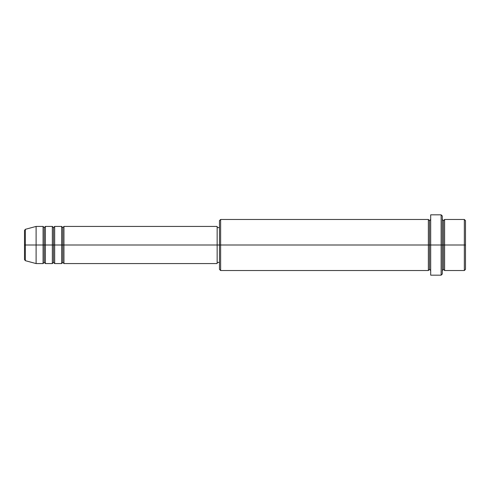 <?xml version="1.0" encoding="UTF-8"?>
<svg xmlns="http://www.w3.org/2000/svg" width="490" height="490" viewBox="0 0 490 490"><rect width="100%" height="100%" fill="white"/><g stroke="black" fill="none" stroke-linecap="round" stroke-linejoin="round"><path stroke-width="0.73" d="M24.5 245L24.5 259.565L24.5 245L25.358 245L24.5 245L24.5 230.435L24.5 245M442.292 219.471L443.45 220.629L444.608 219.471L444.608 245L464.342 245L464.342 270.529L464.342 245L465.5 245L465.5 220.629L465.5 269.371L465.5 245L444.608 245L444.608 219.471L444.608 245L442.292 245L442.292 274.014L442.292 245L429.522 245L429.522 220.629L429.522 245L220.629 245L220.629 270.529L220.629 245L217.15 245L217.15 263.571L217.15 245L63.957 245L63.957 226.429L63.957 245L54.672 245L54.672 226.429L54.672 245L45.392 245L45.392 226.429L45.392 263.571L44.229 262.407L43.071 263.571L36.107 263.571L36.107 245L36.107 263.571L25.358 260.692L25.358 245L25.358 260.692L24.5 259.565M63.957 263.571L62.8 262.407L61.636 263.571L61.636 226.429L61.636 245L62.8 245L62.8 227.593L62.8 262.407L62.8 245L62.8 262.407L62.8 245L63.957 245L63.957 263.571L217.15 263.571M54.672 263.571L53.514 262.407L52.35 263.571L52.35 226.429L52.35 245L53.514 245L53.514 227.593L53.514 262.407L53.514 245L53.514 262.407L53.514 245L54.672 245L54.672 263.571L61.636 263.571M43.071 226.429L44.229 227.593L45.392 226.429L45.392 245L44.229 245L44.229 227.593L44.229 245L43.071 245L43.071 226.429L43.071 245L25.358 245L43.071 245L43.071 226.429L36.107 226.429L36.107 245L36.107 226.429L25.358 229.308L25.358 245L25.358 229.308L24.5 230.435M43.071 263.571L43.071 245L44.229 245L44.229 227.593L44.229 262.407L44.229 245L44.229 262.407L44.229 245L52.35 245L52.35 226.429L45.392 226.429M52.35 226.429L53.514 227.593L54.672 226.429L54.672 245L61.636 245L61.636 226.429L62.8 227.593L63.957 226.429L63.957 245L217.15 245L217.15 226.429L217.15 245L219.471 245L219.471 269.371L219.471 220.629L219.471 245L428.364 245L428.364 219.471L428.364 245L428.364 219.471L220.629 219.471L220.629 245L220.629 219.471L219.471 220.629M430.685 270.529L429.522 269.371L428.364 270.529L428.364 245L429.522 245L429.522 269.371L429.522 220.629L429.522 245L430.685 245L430.685 275.172L430.685 214.828L430.685 245L441.129 245L441.129 275.172L441.129 214.828L441.129 245L443.45 245L443.45 220.629L443.45 269.371L443.45 245L443.45 269.371L443.45 245L444.608 245L444.608 270.529L464.342 270.529L465.5 269.371M464.342 245L464.342 219.471L464.342 245M442.292 215.986L442.292 245L442.292 215.986L441.129 214.828L430.685 214.828M428.364 245L428.364 270.529L428.364 245M444.608 245L444.608 270.529L444.608 245M43.071 245L43.071 263.571L43.071 245M45.392 245L45.392 263.571L45.392 245M52.35 245L52.35 263.571L52.35 245M54.672 245L54.672 263.571L54.672 245M61.636 245L61.636 263.571L61.636 245M63.957 245L63.957 263.571L63.957 245M428.364 270.529L220.629 270.529L219.471 269.371M430.685 275.172L441.129 275.172L442.292 274.014M430.685 219.471L429.522 220.629L428.364 219.471M219.471 262.407L217.15 262.407M52.35 263.571L45.392 263.571M465.5 220.629L464.342 219.471L444.608 219.471M219.471 227.593L217.15 227.593M217.15 226.429L63.957 226.429M61.636 226.429L54.672 226.429M444.608 270.529L443.45 269.371L442.292 270.529"/></g></svg>
